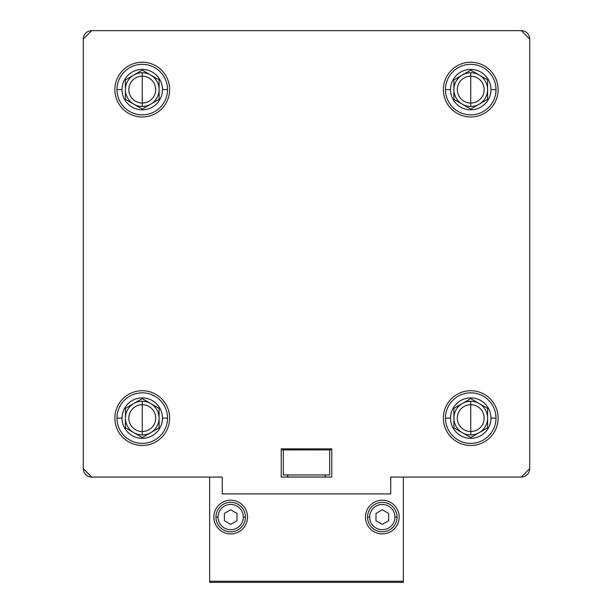 <?xml version="1.0" encoding="UTF-8"?>
<svg xmlns="http://www.w3.org/2000/svg" width="613" height="613" viewBox="0 0 613 613"><rect width="100%" height="100%" fill="white"/><g stroke="black" fill="none" stroke-linecap="round" stroke-linejoin="round"><path stroke-width="0.92" d="M142.254 106.455L142.254 103.038A13.425 13.425 0 0 1 128.83 89.613A13.425 13.425 0 0 1 142.254 76.181L142.254 72.763A16.842 16.842 0 0 0 133.833 104.202A16.842 16.842 0 0 0 142.254 106.455A16.842 16.842 0 0 1 133.833 104.202L125.404 99.337L133.833 104.202A16.842 16.842 0 0 1 125.404 89.613L125.404 79.882L125.404 89.613A16.842 16.842 0 0 1 133.833 75.024L125.404 79.882L133.833 75.024A16.842 16.842 0 0 1 159.096 89.613A16.842 16.842 0 0 1 142.254 106.455A16.842 16.842 0 0 0 150.675 104.202L159.096 99.337L150.675 104.202A16.842 16.842 0 0 0 159.096 89.613L159.096 79.882L142.254 70.158L159.096 79.882L159.096 89.613A16.842 16.842 0 0 0 142.254 72.763L142.254 76.181A13.425 13.425 0 0 0 128.83 89.613A13.425 13.425 0 0 0 142.254 103.038L142.254 89.613L142.254 103.038A13.425 13.425 0 0 0 155.679 89.613A13.425 13.425 0 0 0 142.254 76.181L142.254 89.613L142.254 76.181A13.425 13.425 0 0 1 155.679 89.613A13.425 13.425 0 0 1 142.254 103.038L142.254 106.455M142.254 404.68L142.254 431.529A13.425 13.425 0 0 1 128.83 418.104A13.425 13.425 0 0 1 142.254 404.68A13.425 13.425 0 0 0 128.83 418.104A13.425 13.425 0 0 0 142.254 431.529L142.254 434.946L142.254 431.529A13.425 13.425 0 0 0 155.679 418.104A13.425 13.425 0 0 0 142.254 404.68L142.254 401.254A16.842 16.842 0 0 0 133.833 432.694A16.842 16.842 0 0 0 142.254 434.946A16.842 16.842 0 0 1 133.833 432.694L125.404 427.828L133.833 432.694A16.842 16.842 0 0 1 125.404 418.104L125.404 427.828L125.404 418.104A16.842 16.842 0 0 1 133.833 403.515L125.404 408.381L133.833 403.515A16.842 16.842 0 0 1 159.096 418.104A16.842 16.842 0 0 1 142.254 434.946A16.842 16.842 0 0 0 150.675 432.694L159.096 427.828L150.675 432.694A16.842 16.842 0 0 0 159.096 418.104L159.096 427.828L159.096 408.381L142.254 398.649L159.096 408.381L159.096 418.104A16.842 16.842 0 0 0 142.254 401.254L142.254 404.68A13.425 13.425 0 0 1 155.679 418.104A13.425 13.425 0 0 1 142.254 431.529L142.254 404.68M167.525 89.613L162.468 89.613A20.214 20.214 0 0 1 142.254 109.827A20.214 20.214 0 0 1 122.041 89.613L116.983 89.613A25.271 25.271 0 0 0 142.254 114.876A25.271 25.271 0 0 0 167.525 89.613A25.271 25.271 0 0 1 142.254 114.876A25.271 25.271 0 0 1 116.983 89.613A25.271 25.271 0 0 1 142.254 64.342A25.271 25.271 0 0 1 167.525 89.613A25.271 25.271 0 0 0 142.254 64.342A25.271 25.271 0 0 0 116.983 89.613L122.041 89.613A20.214 20.214 0 0 1 142.254 69.392A20.214 20.214 0 0 1 162.468 89.613L167.525 89.613M470.746 106.455L470.746 103.038A13.425 13.425 0 0 1 457.321 89.613A13.425 13.425 0 0 1 470.746 76.181L470.746 72.763A16.842 16.842 0 0 0 462.325 104.202A16.842 16.842 0 0 0 470.746 106.455A16.842 16.842 0 0 1 462.325 104.202L453.904 99.337L462.325 104.202A16.842 16.842 0 0 1 453.904 89.613L453.904 79.882L453.904 89.613A16.842 16.842 0 0 1 462.325 75.024L470.746 70.158L462.325 75.024A16.842 16.842 0 0 1 487.596 89.613A16.842 16.842 0 0 1 470.746 106.455A16.842 16.842 0 0 0 479.167 104.202L487.596 99.337L479.167 104.202A16.842 16.842 0 0 0 487.596 89.613L487.596 79.882L470.746 70.158L487.596 79.882L487.596 89.613A16.842 16.842 0 0 0 470.746 72.763L470.746 76.181A13.425 13.425 0 0 0 457.321 89.613A13.425 13.425 0 0 0 470.746 103.038L470.746 89.613L470.746 103.038A13.425 13.425 0 0 0 484.17 89.613A13.425 13.425 0 0 0 470.746 76.181L470.746 89.613L470.746 76.181A13.425 13.425 0 0 1 484.17 89.613A13.425 13.425 0 0 1 470.746 103.038L470.746 106.455M470.746 404.68L470.746 431.529A13.425 13.425 0 0 1 457.321 418.104A13.425 13.425 0 0 1 470.746 404.68A13.425 13.425 0 0 0 457.321 418.104A13.425 13.425 0 0 0 470.746 431.529L470.746 434.946L470.746 431.529A13.425 13.425 0 0 0 484.17 418.104A13.425 13.425 0 0 0 470.746 404.68L470.746 401.254A16.842 16.842 0 0 0 462.325 432.694A16.842 16.842 0 0 0 470.746 434.946A16.842 16.842 0 0 1 462.325 432.694L453.904 427.828L462.325 432.694A16.842 16.842 0 0 1 453.904 418.104L453.904 427.828L453.904 418.104A16.842 16.842 0 0 1 462.325 403.515L470.746 398.649L462.325 403.515A16.842 16.842 0 0 1 487.596 418.104A16.842 16.842 0 0 1 470.746 434.946A16.842 16.842 0 0 0 479.167 432.694L487.596 427.828L479.167 432.694A16.842 16.842 0 0 0 487.596 418.104L487.596 427.828L487.596 408.381L470.746 398.649L487.596 408.381L487.596 418.104A16.842 16.842 0 0 0 470.746 401.254L470.746 404.68A13.425 13.425 0 0 1 484.17 418.104A13.425 13.425 0 0 1 470.746 431.529L470.746 404.68M496.017 89.613L490.959 89.613A20.214 20.214 0 0 1 470.746 109.827A20.214 20.214 0 0 1 450.532 89.613L445.475 89.613A25.271 25.271 0 0 0 470.746 114.876A25.271 25.271 0 0 0 496.017 89.613A25.271 25.271 0 0 1 470.746 114.876A25.271 25.271 0 0 1 445.475 89.613A25.271 25.271 0 0 1 470.746 64.342A25.271 25.271 0 0 1 496.017 89.613A25.271 25.271 0 0 0 470.746 64.342A25.271 25.271 0 0 0 445.475 89.613L450.532 89.613A20.214 20.214 0 0 1 470.746 69.392A20.214 20.214 0 0 1 490.959 89.613L496.017 89.613M298.079 477.067L281.229 477.067L281.229 448.946A132.661 132.661 0 0 0 281.444 448.984L283.336 450.417L281.444 448.984A132.661 132.661 0 0 1 281.229 448.946L331.771 448.846L281.229 448.846L281.229 477.067L314.921 477.067M470.746 390.726A27.378 27.378 0 0 0 443.375 418.104A27.378 27.378 0 0 0 470.746 445.475A27.378 27.378 0 0 0 498.124 418.104A27.378 27.378 0 0 0 470.746 390.726A27.378 27.378 0 0 1 498.124 418.104A27.378 27.378 0 0 1 470.746 445.475A27.378 27.378 0 0 1 443.375 418.104A27.378 27.378 0 0 1 470.746 390.726M470.746 62.235A27.378 27.378 0 0 0 443.375 89.613A27.378 27.378 0 0 0 470.746 116.983A27.378 27.378 0 0 0 498.124 89.613A27.378 27.378 0 0 0 470.746 62.235A27.378 27.378 0 0 1 498.124 89.613A27.378 27.378 0 0 1 470.746 116.983A27.378 27.378 0 0 1 443.375 89.613A27.378 27.378 0 0 1 470.746 62.235M470.746 443.375A25.271 25.271 0 0 1 445.475 418.104A25.271 25.271 0 0 1 470.746 392.833A25.271 25.271 0 0 0 445.475 418.104A25.271 25.271 0 0 0 470.746 443.375A25.271 25.271 0 0 0 496.017 418.104L490.959 418.104A20.214 20.214 0 0 1 470.746 438.318A20.214 20.214 0 0 1 450.532 418.104L445.475 418.104L450.532 418.104A20.214 20.214 0 0 0 470.746 438.318A20.214 20.214 0 0 0 490.959 418.104A20.214 20.214 0 0 0 470.746 397.891A20.214 20.214 0 0 0 450.532 418.104A20.214 20.214 0 0 1 470.746 397.891A20.214 20.214 0 0 1 490.959 418.104L496.017 418.104A25.271 25.271 0 0 0 470.746 392.833A25.271 25.271 0 0 1 496.017 418.104A25.271 25.271 0 0 1 470.746 443.375M142.254 390.726A27.378 27.378 0 0 0 114.876 418.104A27.378 27.378 0 0 0 142.254 445.475A27.378 27.378 0 0 0 169.625 418.104A27.378 27.378 0 0 0 142.254 390.726A27.378 27.378 0 0 1 169.625 418.104A27.378 27.378 0 0 1 142.254 445.475A27.378 27.378 0 0 1 114.876 418.104A27.378 27.378 0 0 1 142.254 390.726M142.254 62.235A27.378 27.378 0 0 0 114.876 89.613A27.378 27.378 0 0 0 142.254 116.983A27.378 27.378 0 0 0 169.625 89.613A27.378 27.378 0 0 0 142.254 62.235A27.378 27.378 0 0 1 169.625 89.613A27.378 27.378 0 0 1 142.254 116.983A27.378 27.378 0 0 1 114.876 89.613A27.378 27.378 0 0 1 142.254 62.235M142.254 443.375A25.271 25.271 0 0 1 116.983 418.104A25.271 25.271 0 0 1 142.254 392.833A25.271 25.271 0 0 0 116.983 418.104A25.271 25.271 0 0 0 142.254 443.375A25.271 25.271 0 0 0 167.525 418.104L162.468 418.104A20.214 20.214 0 0 1 142.254 438.318A20.214 20.214 0 0 1 122.041 418.104L116.983 418.104L122.041 418.104A20.214 20.214 0 0 0 142.254 438.318A20.214 20.214 0 0 0 162.468 418.104A20.214 20.214 0 0 0 142.254 397.891A20.214 20.214 0 0 0 122.041 418.104A20.214 20.214 0 0 1 142.254 397.891A20.214 20.214 0 0 1 162.468 418.104L167.525 418.104A25.271 25.271 0 0 0 142.254 392.833A25.271 25.271 0 0 1 167.525 418.104A25.271 25.271 0 0 1 142.254 443.375M283.336 474.96L283.336 449.904L329.664 449.904L329.664 474.96L283.336 474.96L329.664 474.96L329.664 449.904L283.336 449.904L283.336 474.96M329.664 450.417L331.556 448.984L329.664 450.417M324.875 474.96A7.157 7.157 0 0 0 325.863 477.067A7.157 7.157 0 0 1 324.875 474.96M331.771 448.946A132.661 132.661 0 0 1 331.556 448.984A132.661 132.661 0 0 0 331.771 448.946L331.771 477.067L331.771 448.946M142.254 398.649L159.096 408.381L159.096 427.828L142.254 437.552L125.404 427.828L125.404 408.381L142.254 398.649M470.746 398.649L487.596 408.381L487.596 427.828L470.746 437.552L453.904 427.828L453.904 408.381L470.746 398.649M325.832 477.021L287.168 477.021L325.832 477.021M222.274 493.909L222.274 477.067L222.274 493.909L390.726 493.909L222.274 493.909M390.726 477.067L390.726 493.909L390.726 477.067L521.288 477.067L529.709 468.639L529.709 39.071L521.288 30.65L91.712 30.65L83.291 39.071L83.291 468.639L91.712 477.067L222.274 477.067L91.712 477.067A8.421 8.421 0 0 1 83.291 468.639L83.291 39.071A8.421 8.421 0 0 1 91.712 30.65L521.288 30.65A8.421 8.421 0 0 1 529.709 39.071L529.709 468.639A8.421 8.421 0 0 1 521.288 477.067L390.726 477.067M287.137 477.067A7.157 7.157 0 0 0 288.125 474.96A7.157 7.157 0 0 1 287.137 477.067M281.229 477.067L281.229 448.846L331.771 448.846L331.771 477.067L281.229 477.067M91.712 30.65A8.421 8.421 0 0 0 83.291 39.071L91.712 30.65M83.291 468.639A8.421 8.421 0 0 0 91.712 477.067L83.291 468.639M521.288 477.067A8.421 8.421 0 0 0 529.709 468.639L521.288 477.067M529.709 39.071A8.421 8.421 0 0 0 521.288 30.65L529.709 39.071M450.532 89.613A20.214 20.214 0 0 0 470.746 109.827A20.214 20.214 0 0 0 490.959 89.613A20.214 20.214 0 0 0 470.746 69.392A20.214 20.214 0 0 0 450.532 89.613M470.746 70.158L487.596 79.882L487.596 99.337L470.746 109.06L453.904 99.337L453.904 79.882L470.746 70.158M122.041 89.613A20.214 20.214 0 0 0 142.254 109.827A20.214 20.214 0 0 0 162.468 89.613A20.214 20.214 0 0 0 142.254 69.392A20.214 20.214 0 0 0 122.041 89.613M142.254 70.158L159.096 79.882L159.096 99.337L142.254 109.06L125.404 99.337L125.404 79.882L142.254 70.158M215.952 517.073L218.059 517.073A12.635 12.635 0 0 1 230.695 504.438A12.635 12.635 0 0 1 243.33 517.073L245.438 517.073A14.743 14.743 0 0 0 230.695 502.331A14.743 14.743 0 0 0 215.952 517.073A14.743 14.743 0 0 1 230.695 502.331A14.743 14.743 0 0 1 245.438 517.073A14.743 14.743 0 0 1 230.695 531.816A14.743 14.743 0 0 1 215.952 517.073A14.743 14.743 0 0 0 230.695 531.816A14.743 14.743 0 0 0 245.438 517.073L243.33 517.073A12.635 12.635 0 0 1 230.695 529.709A12.635 12.635 0 0 1 218.059 517.073L215.952 517.073M247.537 517.073A16.842 16.842 0 0 0 230.695 500.223A16.842 16.842 0 0 0 213.845 517.073A16.842 16.842 0 0 0 230.695 533.915A16.842 16.842 0 0 0 247.537 517.073A16.842 16.842 0 0 1 230.695 533.915A16.842 16.842 0 0 1 213.845 517.073A16.842 16.842 0 0 1 230.695 500.223A16.842 16.842 0 0 1 247.537 517.073M367.562 517.073L369.67 517.073A12.635 12.635 0 0 1 382.305 504.438A12.635 12.635 0 0 1 394.941 517.073L397.048 517.073A14.743 14.743 0 0 0 382.305 502.331A14.743 14.743 0 0 0 367.562 517.073A14.743 14.743 0 0 1 382.305 502.331A14.743 14.743 0 0 1 397.048 517.073A14.743 14.743 0 0 1 382.305 531.816A14.743 14.743 0 0 1 367.562 517.073A14.743 14.743 0 0 0 382.305 531.816A14.743 14.743 0 0 0 397.048 517.073L394.941 517.073A12.635 12.635 0 0 1 382.305 529.709A12.635 12.635 0 0 1 369.67 517.073L367.562 517.073M399.155 517.073A16.842 16.842 0 0 0 382.305 500.223A16.842 16.842 0 0 0 365.463 517.073A16.842 16.842 0 0 0 382.305 533.915A16.842 16.842 0 0 0 399.155 517.073A16.842 16.842 0 0 1 382.305 533.915A16.842 16.842 0 0 1 365.463 517.073A16.842 16.842 0 0 1 382.305 500.223A16.842 16.842 0 0 1 399.155 517.073M375.991 520.721L382.305 524.368L375.991 520.721L375.991 513.426L375.991 520.721L375.991 513.426L382.305 509.778L375.991 513.426L382.305 509.778L388.627 513.426L382.305 509.778L388.627 513.426L388.627 520.721L382.305 524.368L388.627 520.721L388.627 513.426L388.627 520.721L382.305 524.368L375.991 520.721M224.373 520.721L230.695 524.368L224.373 520.721L224.373 513.426L224.373 520.721L224.373 513.426L230.695 509.778L224.373 513.426L230.695 509.778L237.009 513.426L230.695 509.778L237.009 513.426L237.009 520.721L230.695 524.368L237.009 520.721L237.009 513.426L237.009 520.721L230.695 524.368L224.373 520.721M394.941 517.073A12.635 12.635 0 0 0 382.305 504.438A12.635 12.635 0 0 0 369.67 517.073A12.635 12.635 0 0 0 382.305 529.709A12.635 12.635 0 0 0 394.941 517.073M243.33 517.073A12.635 12.635 0 0 0 230.695 504.438A12.635 12.635 0 0 0 218.059 517.073A12.635 12.635 0 0 0 230.695 529.709A12.635 12.635 0 0 0 243.33 517.073M209.638 477.067L209.638 581.247L403.362 581.247L403.362 477.067L403.362 581.247L209.638 581.247L209.638 582.35L403.362 582.35L403.362 581.247L403.362 582.35L209.638 582.35L209.638 477.067"/></g></svg>

